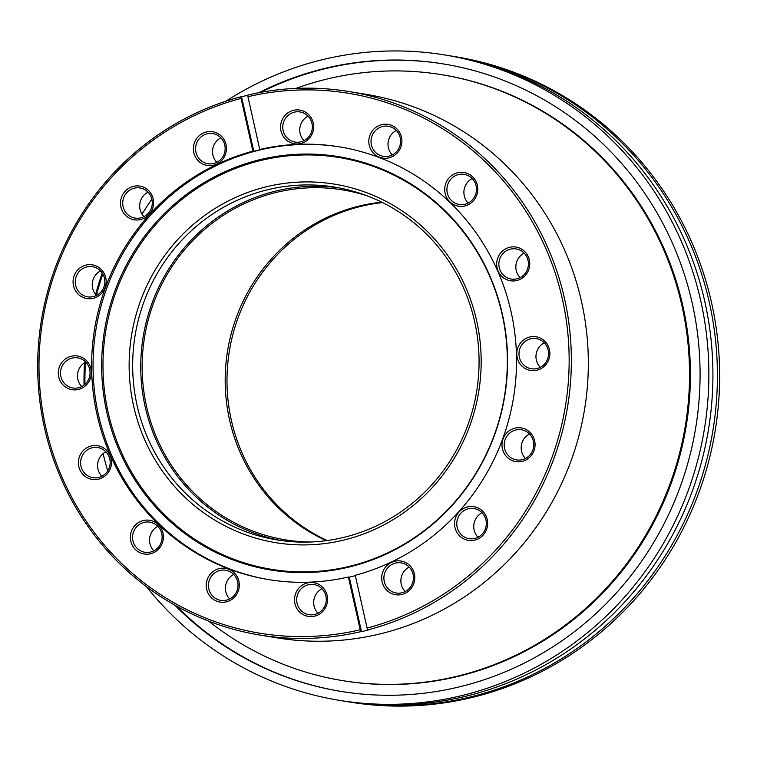 <?xml version="1.0" encoding="UTF-8"?>
<svg xmlns="http://www.w3.org/2000/svg" width="757" height="757" viewBox="0 0 757 757"><rect width="100%" height="100%" fill="white"/><g stroke="black" fill="none" stroke-linecap="round" stroke-linejoin="round"><path stroke-width="1.14" d="M228.169 413.133A177.289 171.65 -80.7 0 0 326.295 540.659A177.289 171.65 99.3 0 1 225.709 394.056A177.289 171.65 99.3 0 1 302.866 231.264A177.289 171.65 99.3 0 1 381.746 202.176A177.289 171.65 -80.7 0 0 228.169 413.133M367.486 195.968A177.289 171.65 -80.7 0 0 342.609 189.893A177.289 171.65 -80.7 0 0 145.136 399.526A177.289 171.65 -80.7 0 0 285.285 539.817A177.289 171.65 -80.7 0 0 310.796 541.993M310.493 544.766A181.652 175.87 99.3 0 1 129.21 370.798A181.652 175.87 99.3 0 1 299.81 182.059A181.652 175.87 99.3 0 1 481.092 356.027A181.652 175.87 99.3 0 1 310.493 544.766M300.614 185.077A178.747 173.05 -80.7 0 0 133.071 353.122A178.747 173.05 -80.7 0 0 276.967 539.921A178.747 173.05 -80.7 0 0 311.127 541.984A178.747 173.05 -80.7 0 0 478.661 373.939A178.747 173.05 -80.7 0 0 334.764 187.13A178.747 173.05 -80.7 0 0 300.614 185.077M468.176 203.046A15.263 14.771 99.3 0 1 472.188 178.557M461.751 206.387A17.08 16.531 99.3 0 1 444.719 190.035A17.08 16.531 99.3 0 1 460.748 172.293A17.08 16.531 99.3 0 1 477.79 188.644A17.08 16.531 99.3 0 1 461.751 206.387M461.25 174.176A15.263 14.771 -80.7 0 0 446.952 188.521A15.263 14.771 -80.7 0 0 459.234 204.475A15.263 14.771 -80.7 0 0 462.149 204.645A15.263 14.771 -80.7 0 0 476.456 190.3A15.263 14.771 -80.7 0 0 464.164 174.356A15.263 14.771 -80.7 0 0 461.25 174.176M520.135 277.63A15.263 14.771 99.3 0 1 524.147 253.131M513.71 280.961A17.08 16.531 99.3 0 1 496.668 264.609A17.08 16.531 99.3 0 1 512.707 246.867A17.08 16.531 99.3 0 1 529.749 263.218A17.08 16.531 99.3 0 1 513.71 280.961M513.208 248.76A15.263 14.771 -80.7 0 0 498.901 263.105A15.263 14.771 -80.7 0 0 511.193 279.049A15.263 14.771 -80.7 0 0 514.107 279.219A15.263 14.771 -80.7 0 0 528.405 264.874A15.263 14.771 -80.7 0 0 516.123 248.93A15.263 14.771 -80.7 0 0 513.208 248.76M540.252 367.325A15.263 14.771 99.3 0 1 544.264 342.826M533.827 370.656A17.08 16.531 99.3 0 1 516.785 354.304A17.08 16.531 99.3 0 1 532.824 336.562A17.08 16.531 99.3 0 1 549.856 352.923A17.08 16.531 99.3 0 1 533.827 370.656M533.325 338.455A15.263 14.771 -80.7 0 0 519.018 352.8A15.263 14.771 -80.7 0 0 531.3 368.744A15.263 14.771 -80.7 0 0 534.224 368.924A15.263 14.771 -80.7 0 0 548.522 354.579A15.263 14.771 -80.7 0 0 536.24 338.625A15.263 14.771 -80.7 0 0 533.325 338.455M525.462 458.487A15.263 14.771 99.3 0 1 529.474 433.988M519.037 461.817A17.08 16.531 99.3 0 1 501.995 445.466A17.08 16.531 99.3 0 1 518.034 427.724A17.08 16.531 99.3 0 1 535.076 444.085A17.08 16.531 99.3 0 1 519.037 461.817M518.536 429.616A15.263 14.771 -80.7 0 0 504.238 443.962A15.263 14.771 -80.7 0 0 516.52 459.906A15.263 14.771 -80.7 0 0 519.434 460.086A15.263 14.771 -80.7 0 0 533.732 445.741A15.263 14.771 -80.7 0 0 521.45 429.787A15.263 14.771 -80.7 0 0 518.536 429.616M478.027 537.233A15.263 14.771 99.3 0 1 482.039 512.744M471.602 540.574A17.08 16.531 99.3 0 1 454.56 524.213A17.08 16.531 99.3 0 1 470.599 506.48A17.08 16.531 99.3 0 1 487.64 522.832A17.08 16.531 99.3 0 1 471.602 540.574M471.1 508.363A15.263 14.771 -80.7 0 0 456.802 522.708A15.263 14.771 -80.7 0 0 469.085 538.653A15.263 14.771 -80.7 0 0 471.999 538.833A15.263 14.771 -80.7 0 0 486.297 524.487A15.263 14.771 -80.7 0 0 474.014 508.534A15.263 14.771 -80.7 0 0 471.1 508.363M405.165 591.577A15.263 14.771 99.3 0 1 409.177 567.088M398.74 594.917A17.08 16.531 99.3 0 1 381.698 578.566A17.08 16.531 99.3 0 1 397.737 560.823A17.08 16.531 99.3 0 1 414.779 577.175A17.08 16.531 99.3 0 1 398.74 594.917M398.239 562.706A15.263 14.771 -80.7 0 0 383.931 577.052A15.263 14.771 -80.7 0 0 396.223 592.996A15.263 14.771 -80.7 0 0 399.138 593.176A15.263 14.771 -80.7 0 0 413.436 578.831A15.263 14.771 -80.7 0 0 401.153 562.886A15.263 14.771 -80.7 0 0 398.239 562.706M317.959 613.246A15.263 14.771 99.3 0 1 321.98 588.757M311.543 616.586A17.08 16.531 99.3 0 1 294.501 600.235A17.08 16.531 99.3 0 1 310.531 582.493A17.08 16.531 99.3 0 1 327.573 598.844A17.08 16.531 99.3 0 1 311.543 616.586M311.042 584.376A15.263 14.771 -80.7 0 0 296.735 598.721A15.263 14.771 -80.7 0 0 309.017 614.675A15.263 14.771 -80.7 0 0 311.931 614.845A15.263 14.771 -80.7 0 0 326.239 600.5A15.263 14.771 -80.7 0 0 313.956 584.555A15.263 14.771 -80.7 0 0 311.042 584.376M229.702 598.948A15.263 14.771 99.3 0 1 233.714 574.449M223.277 602.279A17.08 16.531 99.3 0 1 206.235 585.927A17.08 16.531 99.3 0 1 222.274 568.185A17.08 16.531 99.3 0 1 239.316 584.536A17.08 16.531 99.3 0 1 223.277 602.279M222.776 570.078A15.263 14.771 -80.7 0 0 208.478 584.423A15.263 14.771 -80.7 0 0 220.76 600.367A15.263 14.771 -80.7 0 0 223.675 600.538A15.263 14.771 -80.7 0 0 237.982 586.192A15.263 14.771 -80.7 0 0 225.69 570.248A15.263 14.771 -80.7 0 0 222.776 570.078M153.822 550.841A15.263 14.771 99.3 0 1 157.835 526.352M147.397 554.181A17.08 16.531 99.3 0 1 130.355 537.83A17.08 16.531 99.3 0 1 146.394 520.087A17.08 16.531 99.3 0 1 163.436 536.439A17.08 16.531 99.3 0 1 147.397 554.181M146.896 521.97A15.263 14.771 -80.7 0 0 132.589 536.316A15.263 14.771 -80.7 0 0 144.88 552.26A15.263 14.771 -80.7 0 0 147.795 552.44A15.263 14.771 -80.7 0 0 162.093 538.095A15.263 14.771 -80.7 0 0 149.81 522.15A15.263 14.771 -80.7 0 0 146.896 521.97M101.864 476.267A15.263 14.771 99.3 0 1 105.876 451.768M95.439 479.607A17.08 16.531 99.3 0 1 78.406 463.246A17.08 16.531 99.3 0 1 94.436 445.504A17.08 16.531 99.3 0 1 111.478 461.865A17.08 16.531 99.3 0 1 95.439 479.607M94.937 447.396A15.263 14.771 -80.7 0 0 80.639 461.742A15.263 14.771 -80.7 0 0 92.922 477.686A15.263 14.771 -80.7 0 0 95.836 477.866A15.263 14.771 -80.7 0 0 110.144 463.521A15.263 14.771 -80.7 0 0 97.852 447.567A15.263 14.771 -80.7 0 0 94.937 447.396M81.747 386.572A15.263 14.771 99.3 0 1 85.759 362.073M75.331 389.902A17.08 16.531 99.3 0 1 58.289 373.551A17.08 16.531 99.3 0 1 74.318 355.809A17.08 16.531 99.3 0 1 91.36 372.16A17.08 16.531 99.3 0 1 75.331 389.902M74.829 357.701A15.263 14.771 -80.7 0 0 60.522 372.047A15.263 14.771 -80.7 0 0 72.804 387.991A15.263 14.771 -80.7 0 0 75.719 388.161A15.263 14.771 -80.7 0 0 90.026 373.816A15.263 14.771 -80.7 0 0 77.744 357.872A15.263 14.771 -80.7 0 0 74.829 357.701M96.536 295.41A15.263 14.771 99.3 0 1 100.549 270.911M90.111 298.741A17.08 16.531 99.3 0 1 73.069 282.389A17.08 16.531 99.3 0 1 89.108 264.647A17.08 16.531 99.3 0 1 106.15 280.998A17.08 16.531 99.3 0 1 90.111 298.741M89.61 266.54A15.263 14.771 -80.7 0 0 75.312 280.885A15.263 14.771 -80.7 0 0 87.594 296.829A15.263 14.771 -80.7 0 0 90.509 296.999A15.263 14.771 -80.7 0 0 104.807 282.654A15.263 14.771 -80.7 0 0 92.524 266.71A15.263 14.771 -80.7 0 0 89.61 266.54M216.833 162.31A15.263 14.771 99.3 0 1 220.845 137.821M210.408 165.651A17.08 16.531 99.3 0 1 193.376 149.299A17.08 16.531 99.3 0 1 209.405 131.557A17.08 16.531 99.3 0 1 226.447 147.908A17.08 16.531 99.3 0 1 210.408 165.651M209.907 133.44A15.263 14.771 -80.7 0 0 195.609 147.785A15.263 14.771 -80.7 0 0 207.891 163.73A15.263 14.771 -80.7 0 0 210.806 163.909A15.263 14.771 -80.7 0 0 225.113 149.564A15.263 14.771 -80.7 0 0 212.821 133.62A15.263 14.771 -80.7 0 0 209.907 133.44M304.04 140.641A15.263 14.771 99.3 0 1 308.052 116.152M297.615 143.981A17.08 16.531 99.3 0 1 280.573 127.63A17.08 16.531 99.3 0 1 296.612 109.888A17.08 16.531 99.3 0 1 313.644 126.239A17.08 16.531 99.3 0 1 297.615 143.981M297.113 111.771A15.263 14.771 -80.7 0 0 282.806 126.116A15.263 14.771 -80.7 0 0 295.088 142.061A15.263 14.771 -80.7 0 0 298.003 142.24A15.263 14.771 -80.7 0 0 312.31 127.895A15.263 14.771 -80.7 0 0 300.027 111.951A15.263 14.771 -80.7 0 0 297.113 111.771M392.296 154.948A15.263 14.771 99.3 0 1 396.308 130.45M385.871 158.289A17.08 16.531 99.3 0 1 368.829 141.928A17.08 16.531 99.3 0 1 384.868 124.186A17.08 16.531 99.3 0 1 401.91 140.547A17.08 16.531 99.3 0 1 385.871 158.289M385.37 126.078A15.263 14.771 -80.7 0 0 371.062 140.424A15.263 14.771 -80.7 0 0 383.354 156.368A15.263 14.771 -80.7 0 0 386.269 156.548A15.263 14.771 -80.7 0 0 400.567 142.202A15.263 14.771 -80.7 0 0 388.284 126.249A15.263 14.771 -80.7 0 0 385.37 126.078M143.972 216.653A15.263 14.771 99.3 0 1 147.984 192.164M137.547 219.994A17.08 16.531 99.3 0 1 120.505 203.642A17.08 16.531 99.3 0 1 136.544 185.9A17.08 16.531 99.3 0 1 153.586 202.251A17.08 16.531 99.3 0 1 137.547 219.994M137.045 187.783A15.263 14.771 -80.7 0 0 122.748 202.128A15.263 14.771 -80.7 0 0 135.03 218.082A15.263 14.771 -80.7 0 0 137.944 218.253A15.263 14.771 -80.7 0 0 152.242 203.907A15.263 14.771 -80.7 0 0 139.96 187.963A15.263 14.771 -80.7 0 0 137.045 187.783M247.927 96.707L247.974 95.013A275.387 266.615 99.3 0 1 296.422 88.38A275.387 266.615 99.3 0 1 349.043 91.55A275.387 266.615 99.3 0 1 571.194 350.529A275.387 266.615 99.3 0 1 367.93 629.9L367.088 628.064A273.57 264.855 -80.7 0 0 566.738 323.599A273.57 264.855 -80.7 0 0 296.025 90.121A273.57 264.855 -80.7 0 0 247.927 96.707L259.755 149.46L260.654 149.612A219.256 212.272 -80.7 0 0 253.794 151.315L252.895 151.173A219.256 212.272 -80.7 0 0 91.767 373.778A219.256 212.272 -80.7 0 0 268.631 579.607A219.256 212.272 -80.7 0 0 310.521 582.133A219.256 212.272 -80.7 0 0 348.39 577.004L349.289 577.156A219.256 212.272 -80.7 0 0 355.336 575.661M367.93 629.9L368.375 629.975A275.387 266.615 99.3 0 1 361.515 631.679L361.07 631.603A275.387 266.615 99.3 0 1 312.622 638.236A275.387 266.615 99.3 0 1 260.001 635.076L276.967 637.848A275.387 266.615 -80.7 0 0 329.588 641.018A275.387 266.615 -80.7 0 0 587.706 382.124A275.387 266.615 -80.7 0 0 366.01 94.322L349.043 91.55M367.088 628.064L355.251 575.301A219.256 212.272 -80.7 0 0 516.378 352.686A219.256 212.272 -80.7 0 0 339.524 146.867A219.256 212.272 -80.7 0 0 297.624 144.341A219.256 212.272 -80.7 0 0 259.755 149.46M340.234 146.981A219.256 212.272 -80.7 0 0 299.043 144.578A219.256 212.272 -80.7 0 0 93.565 350.33A219.256 212.272 -80.7 0 0 269.341 579.72M310.777 572.424A209.443 202.772 -80.7 0 0 507.474 354.806A209.443 202.772 -80.7 0 0 298.447 154.22A209.443 202.772 -80.7 0 0 101.75 371.838A209.443 202.772 -80.7 0 0 310.777 572.424M299.015 155.1A208.648 202.005 -80.7 0 0 103.066 371.895A208.648 202.005 -80.7 0 0 311.288 571.724A208.648 202.005 -80.7 0 0 507.237 354.929A208.648 202.005 -80.7 0 0 299.015 155.1M338.795 187.85A178.747 173.05 -80.7 0 0 308.686 186.402A178.747 173.05 -80.7 0 0 141.304 352.336A178.747 173.05 -80.7 0 0 281.017 540.536M260.001 635.076A275.387 266.615 99.3 0 1 37.85 376.087A275.387 266.615 99.3 0 1 241.114 96.716L241.067 98.41A273.57 264.855 -80.7 0 0 45.77 427.431A273.57 264.855 -80.7 0 0 360.228 629.767L348.39 577.004M241.067 98.41L252.895 151.173M361.07 631.603L360.228 629.767M247.974 95.193A275.387 266.615 99.3 0 0 241.568 96.792L241.114 96.716M241.568 96.792L253.794 151.315M361.515 631.679L349.289 577.156M451.191 56.009A326.977 316.558 99.3 0 1 453.434 56.368A326.977 316.558 99.3 0 1 710.709 308.894A326.977 316.558 99.3 0 1 574.147 650.5A326.977 316.558 99.3 0 1 347.709 701.72A326.977 316.558 99.3 0 1 345.466 701.342M453.434 56.368L455.676 56.737A326.977 316.558 99.3 0 1 712.952 309.263A326.977 316.558 99.3 0 1 576.389 650.869A326.977 316.558 99.3 0 1 349.952 702.089L347.709 701.72M226.002 101.183A326.977 316.558 99.3 0 1 444.908 54.977L448.948 55.639A326.977 316.558 99.3 0 1 706.215 308.156A326.977 316.558 99.3 0 1 569.661 649.761A326.977 316.558 99.3 0 1 343.224 700.982L339.183 700.32A326.977 316.558 99.3 0 1 146.47 586.684M444.908 54.977A326.977 316.558 99.3 0 1 702.174 307.503A326.977 316.558 99.3 0 1 565.621 649.099A326.977 316.558 99.3 0 1 339.183 700.32M260.645 92.373A317.893 307.768 99.3 0 1 443.886 64.014M258.752 92.733A317.893 307.768 99.3 0 1 443.441 63.938A317.893 307.768 99.3 0 1 693.563 309.443A317.893 307.768 99.3 0 1 560.795 641.567A317.893 307.768 99.3 0 1 340.65 691.359A317.893 307.768 99.3 0 1 174.81 605.136M295.93 88.399A306.992 297.217 99.3 0 1 441.681 74.697A306.992 297.217 99.3 0 1 683.23 311.789A306.992 297.217 99.3 0 1 555.013 632.511A306.992 297.217 99.3 0 1 342.41 680.6A306.992 297.217 99.3 0 1 208.658 621.109M107.731 470.892A306.992 297.217 99.3 0 1 103.094 453.623M142.004 214.146A306.992 297.217 99.3 0 1 151.854 199.252M441.681 74.697L442.58 74.839A306.992 297.217 99.3 0 1 684.12 311.931A306.992 297.217 99.3 0 1 555.912 632.663A306.992 297.217 99.3 0 1 343.309 680.751L342.41 680.6M327.185 540.536A177.289 171.65 99.3 0 1 227.469 393.839A177.289 171.65 99.3 0 1 304.664 231.557A177.289 171.65 99.3 0 1 382.55 202.573M341.104 691.434A317.893 307.768 99.3 0 1 176.485 606.073M84.926 384.376A317.893 307.768 99.3 0 1 85.446 362.243M96.347 295.211A317.893 307.768 99.3 0 1 102.867 274.015M84.036 385.114A317.893 307.768 99.3 0 1 84.51 362.792M95.628 294.388A317.893 307.768 99.3 0 1 102.261 273.031"/></g></svg>
